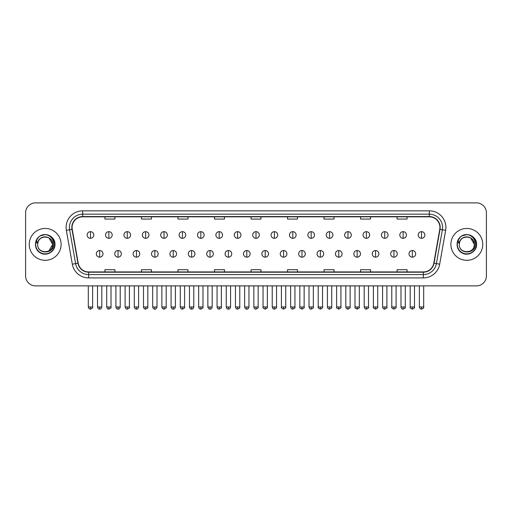 <?xml version="1.0" encoding="UTF-8"?>
<svg xmlns="http://www.w3.org/2000/svg" width="512" height="512" viewBox="0 0 512 512"><rect width="100%" height="100%" fill="white"/><g stroke="black" fill="none" stroke-linecap="round" stroke-linejoin="round"><path stroke-width="0.77" d="M29.254 244.378A15.936 15.936 0 0 0 45.19 260.314A15.936 15.936 0 0 0 61.12 244.378A15.936 15.936 0 0 0 45.19 228.448A15.936 15.936 0 0 0 29.254 244.378A15.936 15.936 0 0 0 45.19 260.314A15.936 15.936 0 0 0 61.12 244.378A15.936 15.936 0 0 0 45.19 228.448A15.936 15.936 0 0 0 29.254 244.378M450.88 244.378A15.936 15.936 0 0 0 466.81 260.314A15.936 15.936 0 0 0 482.746 244.378A15.936 15.936 0 0 0 466.81 228.448A15.936 15.936 0 0 0 450.88 244.378A15.936 15.936 0 0 0 466.81 260.314A15.936 15.936 0 0 0 482.746 244.378A15.936 15.936 0 0 0 466.81 228.448A15.936 15.936 0 0 0 450.88 244.378M72.077 227.45A10.624 10.624 0 0 1 82.701 216.826L429.299 216.826A10.624 10.624 0 0 1 439.763 229.293L433.792 263.155A10.624 10.624 0 0 1 423.328 271.936L88.672 271.936A10.624 10.624 0 0 1 78.208 263.155L72.237 229.293A10.624 10.624 0 0 1 72.077 227.45M71.814 227.45A10.886 10.886 0 0 0 71.981 229.338L77.952 263.2A10.886 10.886 0 0 0 88.672 272.198L423.328 272.198A10.886 10.886 0 0 0 434.048 263.2L440.019 229.338A10.886 10.886 0 0 0 429.299 216.557L82.701 216.557A10.886 10.886 0 0 0 71.814 227.45M66.355 230.33A16.602 16.602 0 0 1 82.701 210.848L429.299 210.848A16.602 16.602 0 0 1 445.645 230.33L439.674 264.192A16.602 16.602 0 0 1 423.328 277.914L88.672 277.914A16.602 16.602 0 0 1 72.326 264.192L66.355 230.33L69.626 229.754A13.28 13.28 0 0 1 82.701 214.17L429.299 214.17A13.28 13.28 0 0 1 442.374 229.754L436.403 263.616A13.28 13.28 0 0 1 423.328 274.592L88.672 274.592A13.28 13.28 0 0 1 75.597 263.616L69.626 229.754A13.28 13.28 0 0 1 69.421 227.45M486.4 212.838A9.958 9.958 0 0 0 476.442 202.88L35.558 202.88A9.958 9.958 0 0 0 25.6 212.838L25.6 275.917A9.958 9.958 0 0 0 35.558 285.882L476.442 285.882A9.958 9.958 0 0 0 486.4 275.917L486.4 212.838L486.4 275.917M434.048 263.2L436.403 263.616L442.374 229.754L445.645 230.33M251.021 216.826L251.021 219.072L260.979 219.072L260.979 216.826M214.502 216.826L214.502 219.072L224.461 219.072L224.461 216.826M177.984 216.826L177.984 219.072L187.942 219.072L187.942 216.826M141.466 216.826L141.466 219.072L151.424 219.072L151.424 216.826M104.947 216.826L104.947 219.072L114.906 219.072L114.906 216.826M287.539 216.826L287.539 219.072L297.498 219.072L297.498 216.826M324.058 216.826L324.058 219.072L334.016 219.072L334.016 216.826M360.576 216.826L360.576 219.072L370.534 219.072L370.534 216.826M397.094 216.826L397.094 219.072L407.053 219.072L407.053 216.826M260.979 271.936L260.979 269.69L251.021 269.69L251.021 271.936M224.461 271.936L224.461 269.69L214.502 269.69L214.502 271.936M187.942 271.936L187.942 269.69L177.984 269.69L177.984 271.936M151.424 271.936L151.424 269.69L141.466 269.69L141.466 271.936M114.906 271.936L114.906 269.69L104.947 269.69L104.947 271.936M297.498 271.936L297.498 269.69L287.539 269.69L287.539 271.936M334.016 271.936L334.016 269.69L324.058 269.69L324.058 271.936M370.534 271.936L370.534 269.69L360.576 269.69L360.576 271.936M407.053 271.936L407.053 269.69L397.094 269.69L397.094 271.936M25.6 212.838L25.6 275.917M476.442 202.88L35.558 202.88M35.558 285.882L476.442 285.882M90.47 231.667A3.322 3.322 0 0 0 87.149 234.982A3.322 3.322 0 0 0 90.47 238.304A3.322 3.322 0 0 0 93.792 234.982A3.322 3.322 0 0 0 90.47 231.667L90.47 238.304A3.322 3.322 0 0 0 93.792 234.982A3.322 3.322 0 0 0 90.47 231.667M99.667 250.522A3.322 3.322 0 0 0 96.346 253.843A3.322 3.322 0 0 0 99.667 257.165A3.322 3.322 0 0 0 102.989 253.843A3.322 3.322 0 0 0 99.667 250.522L99.667 257.165A3.322 3.322 0 0 0 102.989 253.843A3.322 3.322 0 0 0 99.667 250.522M108.864 231.667A3.322 3.322 0 0 0 105.542 234.982A3.322 3.322 0 0 0 108.864 238.304A3.322 3.322 0 0 0 112.186 234.982A3.322 3.322 0 0 0 108.864 231.667L108.864 238.304A3.322 3.322 0 0 0 112.186 234.982A3.322 3.322 0 0 0 108.864 231.667M127.258 231.667A3.322 3.322 0 0 0 123.936 234.982A3.322 3.322 0 0 0 127.258 238.304A3.322 3.322 0 0 0 130.573 234.982A3.322 3.322 0 0 0 127.258 231.667L127.258 238.304A3.322 3.322 0 0 0 130.573 234.982A3.322 3.322 0 0 0 127.258 231.667M145.645 231.667A3.322 3.322 0 0 0 142.33 234.982A3.322 3.322 0 0 0 145.645 238.304A3.322 3.322 0 0 0 148.966 234.982A3.322 3.322 0 0 0 145.645 231.667L145.645 238.304A3.322 3.322 0 0 0 148.966 234.982A3.322 3.322 0 0 0 145.645 231.667M164.038 231.667A3.322 3.322 0 0 0 160.717 234.982A3.322 3.322 0 0 0 164.038 238.304A3.322 3.322 0 0 0 167.36 234.982A3.322 3.322 0 0 0 164.038 231.667L164.038 238.304A3.322 3.322 0 0 0 167.36 234.982A3.322 3.322 0 0 0 164.038 231.667M118.061 250.522A3.322 3.322 0 0 0 114.739 253.843A3.322 3.322 0 0 0 118.061 257.165A3.322 3.322 0 0 0 121.376 253.843A3.322 3.322 0 0 0 118.061 250.522L118.061 257.165A3.322 3.322 0 0 0 121.376 253.843A3.322 3.322 0 0 0 118.061 250.522M136.448 250.522A3.322 3.322 0 0 0 133.133 253.843A3.322 3.322 0 0 0 136.448 257.165A3.322 3.322 0 0 0 139.77 253.843A3.322 3.322 0 0 0 136.448 250.522L136.448 257.165A3.322 3.322 0 0 0 139.77 253.843A3.322 3.322 0 0 0 136.448 250.522M154.842 250.522A3.322 3.322 0 0 0 151.526 253.843A3.322 3.322 0 0 0 154.842 257.165A3.322 3.322 0 0 0 158.163 253.843A3.322 3.322 0 0 0 154.842 250.522L154.842 257.165A3.322 3.322 0 0 0 158.163 253.843A3.322 3.322 0 0 0 154.842 250.522M38.029 242.125L37.67 244.378C37.261 254.573 53.747 254.387 53.696 244.378C53.728 240.243 51.878 237.235 48.154 235.36L45.907 234.618C43.2 234.458 40.819 235.258 38.752 237.005L37.395 238.944C36.576 240.339 36.39 241.69 36.858 242.995L39.277 239.411C41.523 237.158 44.205 236.416 47.315 237.184A7.507 7.507 0 0 0 38.029 242.125L37.683 244.378C37.222 234.701 53.152 234.701 52.691 244.378L48.941 250.88M37.683 244.378C37.222 234.701 53.152 234.701 52.691 244.378C52.461 240.774 50.669 238.374 47.315 237.184L48.941 237.882L52.691 244.378C53.152 254.061 37.222 254.061 37.683 244.378C37.222 234.701 53.152 234.701 52.691 244.378L52.32 246.72M38.771 236.986L40.294 235.904L45.261 234.592L40.294 235.904L38.771 236.986L40.294 235.904L45.261 234.592L40.294 235.904L38.771 236.986L40.294 235.904L45.261 234.592M38.752 237.005C44.454 231.411 55.43 236.269 54.976 244.378C55.309 251.616 46.394 256.762 40.294 252.858C33.862 249.53 33.862 239.232 40.294 235.904C46.394 232 55.309 237.146 54.976 244.378C55.309 251.616 46.394 256.762 40.294 252.858C33.862 249.53 33.862 239.232 40.294 235.904C46.394 232 55.309 237.146 54.976 244.378C55.309 251.616 46.394 256.762 40.294 252.858C33.862 249.53 33.862 239.232 40.294 235.904C46.394 232 55.309 237.146 54.976 244.378C55.309 251.616 46.394 256.762 40.294 252.858C33.862 249.53 33.862 239.232 40.294 235.904C46.394 232 55.309 237.146 54.976 244.378C55.309 251.616 46.394 256.762 40.294 252.858C33.862 249.53 33.862 239.232 40.294 235.904C45.37 233.536 49.683 234.502 53.235 238.81M459.654 242.125L459.296 244.378C458.886 254.573 475.373 254.387 475.322 244.378C475.354 240.243 473.504 237.235 469.779 235.36L467.533 234.618C464.826 234.458 462.445 235.258 460.378 237.005L459.021 238.944C458.202 240.339 458.016 241.69 458.483 242.995L460.902 239.411C463.149 237.158 465.83 236.416 468.941 237.184A7.507 7.507 0 0 0 459.654 242.125L459.309 244.378C458.848 234.701 474.778 234.701 474.317 244.378C474.778 254.061 458.848 254.061 459.309 244.378C458.848 234.701 474.778 234.701 474.317 244.378L473.946 246.72M474.317 244.378C474.086 240.774 472.294 238.374 468.941 237.184L470.566 237.882L474.317 244.378C474.778 234.701 458.848 234.701 459.309 244.378M474.861 238.81C471.309 234.502 466.995 233.536 461.92 235.904C455.488 239.232 455.488 249.53 461.92 252.858C468.019 256.762 476.934 251.616 476.602 244.378C476.934 237.146 468.019 232 461.92 235.904C455.488 239.232 455.488 249.53 461.92 252.858C468.019 256.762 476.934 251.616 476.602 244.378C476.934 237.146 468.019 232 461.92 235.904C455.488 239.232 455.488 249.53 461.92 252.858C468.019 256.762 476.934 251.616 476.602 244.378C476.934 237.146 468.019 232 461.92 235.904C455.488 239.232 455.488 249.53 461.92 252.858C468.019 256.762 476.934 251.616 476.602 244.378C476.934 237.146 468.019 232 461.92 235.904C455.488 239.232 455.488 249.53 461.92 252.858C468.019 256.762 476.934 251.616 476.602 244.378C477.056 236.269 466.08 231.411 460.378 237.005L461.92 235.904L466.886 234.592L461.92 235.904L460.397 236.986L461.92 235.904L466.886 234.592L461.92 235.904L460.397 236.986L461.92 235.904L466.886 234.592M182.432 231.667A3.322 3.322 0 0 0 179.11 234.982A3.322 3.322 0 0 0 182.432 238.304A3.322 3.322 0 0 0 185.754 234.982A3.322 3.322 0 0 0 182.432 231.667L182.432 238.304A3.322 3.322 0 0 0 185.754 234.982A3.322 3.322 0 0 0 182.432 231.667M200.826 231.667A3.322 3.322 0 0 0 197.504 234.982A3.322 3.322 0 0 0 200.826 238.304A3.322 3.322 0 0 0 204.141 234.982A3.322 3.322 0 0 0 200.826 231.667L200.826 238.304A3.322 3.322 0 0 0 204.141 234.982A3.322 3.322 0 0 0 200.826 231.667M219.213 231.667A3.322 3.322 0 0 0 215.898 234.982A3.322 3.322 0 0 0 219.213 238.304A3.322 3.322 0 0 0 222.534 234.982A3.322 3.322 0 0 0 219.213 231.667L219.213 238.304A3.322 3.322 0 0 0 222.534 234.982A3.322 3.322 0 0 0 219.213 231.667M173.235 250.522A3.322 3.322 0 0 0 169.914 253.843A3.322 3.322 0 0 0 173.235 257.165A3.322 3.322 0 0 0 176.557 253.843A3.322 3.322 0 0 0 173.235 250.522L173.235 257.165A3.322 3.322 0 0 0 176.557 253.843A3.322 3.322 0 0 0 173.235 250.522M191.629 250.522A3.322 3.322 0 0 0 188.307 253.843A3.322 3.322 0 0 0 191.629 257.165A3.322 3.322 0 0 0 194.95 253.843A3.322 3.322 0 0 0 191.629 250.522L191.629 257.165A3.322 3.322 0 0 0 194.95 253.843A3.322 3.322 0 0 0 191.629 250.522M210.022 250.522A3.322 3.322 0 0 0 206.701 253.843A3.322 3.322 0 0 0 210.022 257.165A3.322 3.322 0 0 0 213.338 253.843A3.322 3.322 0 0 0 210.022 250.522L210.022 257.165A3.322 3.322 0 0 0 213.338 253.843A3.322 3.322 0 0 0 210.022 250.522M237.606 231.667A3.322 3.322 0 0 0 234.285 234.982A3.322 3.322 0 0 0 237.606 238.304A3.322 3.322 0 0 0 240.928 234.982A3.322 3.322 0 0 0 237.606 231.667L237.606 238.304A3.322 3.322 0 0 0 240.928 234.982A3.322 3.322 0 0 0 237.606 231.667M256 231.667A3.322 3.322 0 0 0 252.678 234.982A3.322 3.322 0 0 0 256 238.304A3.322 3.322 0 0 0 259.322 234.982A3.322 3.322 0 0 0 256 231.667L256 238.304A3.322 3.322 0 0 0 259.322 234.982A3.322 3.322 0 0 0 256 231.667M274.394 231.667A3.322 3.322 0 0 0 271.072 234.982A3.322 3.322 0 0 0 274.394 238.304A3.322 3.322 0 0 0 277.715 234.982A3.322 3.322 0 0 0 274.394 231.667L274.394 238.304A3.322 3.322 0 0 0 277.715 234.982A3.322 3.322 0 0 0 274.394 231.667M292.787 231.667A3.322 3.322 0 0 0 289.466 234.982A3.322 3.322 0 0 0 292.787 238.304A3.322 3.322 0 0 0 296.102 234.982A3.322 3.322 0 0 0 292.787 231.667L292.787 238.304A3.322 3.322 0 0 0 296.102 234.982A3.322 3.322 0 0 0 292.787 231.667M311.174 231.667A3.322 3.322 0 0 0 307.859 234.982A3.322 3.322 0 0 0 311.174 238.304A3.322 3.322 0 0 0 314.496 234.982A3.322 3.322 0 0 0 311.174 231.667L311.174 238.304A3.322 3.322 0 0 0 314.496 234.982A3.322 3.322 0 0 0 311.174 231.667M228.41 250.522A3.322 3.322 0 0 0 225.094 253.843A3.322 3.322 0 0 0 228.41 257.165A3.322 3.322 0 0 0 231.731 253.843A3.322 3.322 0 0 0 228.41 250.522L228.41 257.165A3.322 3.322 0 0 0 231.731 253.843A3.322 3.322 0 0 0 228.41 250.522M246.803 250.522A3.322 3.322 0 0 0 243.482 253.843A3.322 3.322 0 0 0 246.803 257.165A3.322 3.322 0 0 0 250.125 253.843A3.322 3.322 0 0 0 246.803 250.522L246.803 257.165A3.322 3.322 0 0 0 250.125 253.843A3.322 3.322 0 0 0 246.803 250.522M265.197 250.522A3.322 3.322 0 0 0 261.875 253.843A3.322 3.322 0 0 0 265.197 257.165A3.322 3.322 0 0 0 268.518 253.843A3.322 3.322 0 0 0 265.197 250.522L265.197 257.165A3.322 3.322 0 0 0 268.518 253.843A3.322 3.322 0 0 0 265.197 250.522M283.59 250.522A3.322 3.322 0 0 0 280.269 253.843A3.322 3.322 0 0 0 283.59 257.165A3.322 3.322 0 0 0 286.906 253.843A3.322 3.322 0 0 0 283.59 250.522L283.59 257.165A3.322 3.322 0 0 0 286.906 253.843A3.322 3.322 0 0 0 283.59 250.522M301.978 250.522A3.322 3.322 0 0 0 298.662 253.843A3.322 3.322 0 0 0 301.978 257.165A3.322 3.322 0 0 0 305.299 253.843A3.322 3.322 0 0 0 301.978 250.522L301.978 257.165A3.322 3.322 0 0 0 305.299 253.843A3.322 3.322 0 0 0 301.978 250.522M329.568 231.667A3.322 3.322 0 0 0 326.246 234.982A3.322 3.322 0 0 0 329.568 238.304A3.322 3.322 0 0 0 332.89 234.982A3.322 3.322 0 0 0 329.568 231.667L329.568 238.304A3.322 3.322 0 0 0 332.89 234.982A3.322 3.322 0 0 0 329.568 231.667M347.962 231.667A3.322 3.322 0 0 0 344.64 234.982A3.322 3.322 0 0 0 347.962 238.304A3.322 3.322 0 0 0 351.283 234.982A3.322 3.322 0 0 0 347.962 231.667L347.962 238.304A3.322 3.322 0 0 0 351.283 234.982A3.322 3.322 0 0 0 347.962 231.667M366.355 231.667A3.322 3.322 0 0 0 363.034 234.982A3.322 3.322 0 0 0 366.355 238.304A3.322 3.322 0 0 0 369.67 234.982A3.322 3.322 0 0 0 366.355 231.667L366.355 238.304A3.322 3.322 0 0 0 369.67 234.982A3.322 3.322 0 0 0 366.355 231.667M384.742 231.667A3.322 3.322 0 0 0 381.427 234.982A3.322 3.322 0 0 0 384.742 238.304A3.322 3.322 0 0 0 388.064 234.982A3.322 3.322 0 0 0 384.742 231.667L384.742 238.304A3.322 3.322 0 0 0 388.064 234.982A3.322 3.322 0 0 0 384.742 231.667M403.136 231.667A3.322 3.322 0 0 0 399.814 234.982A3.322 3.322 0 0 0 403.136 238.304A3.322 3.322 0 0 0 406.458 234.982A3.322 3.322 0 0 0 403.136 231.667L403.136 238.304A3.322 3.322 0 0 0 406.458 234.982A3.322 3.322 0 0 0 403.136 231.667M421.53 231.667A3.322 3.322 0 0 0 418.208 234.982A3.322 3.322 0 0 0 421.53 238.304A3.322 3.322 0 0 0 424.851 234.982A3.322 3.322 0 0 0 421.53 231.667L421.53 238.304A3.322 3.322 0 0 0 424.851 234.982A3.322 3.322 0 0 0 421.53 231.667M320.371 250.522A3.322 3.322 0 0 0 317.05 253.843A3.322 3.322 0 0 0 320.371 257.165A3.322 3.322 0 0 0 323.693 253.843A3.322 3.322 0 0 0 320.371 250.522L320.371 257.165A3.322 3.322 0 0 0 323.693 253.843A3.322 3.322 0 0 0 320.371 250.522M338.765 250.522A3.322 3.322 0 0 0 335.443 253.843A3.322 3.322 0 0 0 338.765 257.165A3.322 3.322 0 0 0 342.086 253.843A3.322 3.322 0 0 0 338.765 250.522L338.765 257.165A3.322 3.322 0 0 0 342.086 253.843A3.322 3.322 0 0 0 338.765 250.522M357.158 250.522A3.322 3.322 0 0 0 353.837 253.843A3.322 3.322 0 0 0 357.158 257.165A3.322 3.322 0 0 0 360.474 253.843A3.322 3.322 0 0 0 357.158 250.522L357.158 257.165A3.322 3.322 0 0 0 360.474 253.843A3.322 3.322 0 0 0 357.158 250.522M375.552 250.522A3.322 3.322 0 0 0 372.23 253.843A3.322 3.322 0 0 0 375.552 257.165A3.322 3.322 0 0 0 378.867 253.843A3.322 3.322 0 0 0 375.552 250.522L375.552 257.165A3.322 3.322 0 0 0 378.867 253.843A3.322 3.322 0 0 0 375.552 250.522M393.939 250.522A3.322 3.322 0 0 0 390.624 253.843A3.322 3.322 0 0 0 393.939 257.165A3.322 3.322 0 0 0 397.261 253.843A3.322 3.322 0 0 0 393.939 250.522L393.939 257.165A3.322 3.322 0 0 0 397.261 253.843A3.322 3.322 0 0 0 393.939 250.522M412.333 250.522A3.322 3.322 0 0 0 409.011 253.843A3.322 3.322 0 0 0 412.333 257.165A3.322 3.322 0 0 0 415.654 253.843A3.322 3.322 0 0 0 412.333 250.522L412.333 257.165A3.322 3.322 0 0 0 415.654 253.843A3.322 3.322 0 0 0 412.333 250.522M429.299 210.848L429.299 216.557M69.626 229.754L71.981 229.338M88.672 277.914L88.672 272.198M423.328 272.198L423.328 277.914M72.326 264.192L77.952 263.2M440.019 229.338L442.374 229.754M82.701 210.848L82.701 216.557M436.403 263.616L439.674 264.192M90.47 306.963L88.314 306.963C88.691 308.499 89.408 309.216 90.47 309.12L90.47 306.963L92.627 306.963L92.627 285.882M99.667 306.963L97.51 306.963C97.888 308.499 98.605 309.216 99.667 309.12L99.667 306.963L101.824 306.963L101.824 285.882M108.864 306.963L106.707 306.963C107.078 308.499 107.802 309.216 108.864 309.12L108.864 306.963L111.021 306.963L111.021 285.882M127.258 306.963L125.094 306.963C125.472 308.499 126.195 309.216 127.258 309.12L127.258 306.963L129.414 306.963L129.414 285.882M145.645 306.963L143.488 306.963C143.866 308.499 144.582 309.216 145.645 309.12L145.645 306.963L147.808 306.963L147.808 285.882M164.038 306.963L161.882 306.963C162.259 308.499 162.976 309.216 164.038 309.12L164.038 306.963L166.195 306.963L166.195 285.882M118.061 306.963L115.904 306.963C116.275 308.499 116.998 309.216 118.061 309.12L118.061 306.963L120.218 306.963L120.218 285.882M136.448 306.963L134.291 306.963C134.669 308.499 135.392 309.216 136.448 309.12L136.448 306.963L138.611 306.963L138.611 285.882M154.842 306.963L152.685 306.963C153.062 308.499 153.779 309.216 154.842 309.12L154.842 306.963L156.998 306.963L156.998 285.882M37.395 238.944A9.498 9.498 0 0 0 45.19 253.875A9.498 9.498 0 0 0 48.154 235.36M459.021 238.944A9.498 9.498 0 0 0 466.81 253.875A9.498 9.498 0 0 0 469.779 235.36M182.432 306.963L180.275 306.963C180.653 308.499 181.37 309.216 182.432 309.12L182.432 306.963L184.589 306.963L184.589 285.882M200.826 306.963L198.662 306.963C199.04 308.499 199.763 309.216 200.826 309.12L200.826 306.963L202.982 306.963L202.982 285.882M219.213 306.963L217.056 306.963C217.434 308.499 218.157 309.216 219.213 309.12L219.213 306.963L221.376 306.963L221.376 285.882M173.235 306.963L171.078 306.963C171.456 308.499 172.173 309.216 173.235 309.12L173.235 306.963L175.392 306.963L175.392 285.882M191.629 306.963L189.472 306.963C189.843 308.499 190.566 309.216 191.629 309.12L191.629 306.963L193.786 306.963L193.786 285.882M210.022 306.963L207.859 306.963C208.237 308.499 208.96 309.216 210.022 309.12L210.022 306.963L212.179 306.963L212.179 285.882M237.606 306.963L235.45 306.963C235.827 308.499 236.544 309.216 237.606 309.12L237.606 306.963L239.763 306.963L239.763 285.882M256 306.963L253.843 306.963C254.221 308.499 254.938 309.216 256 309.12L256 306.963L258.157 306.963L258.157 285.882M274.394 306.963L272.237 306.963C272.608 308.499 273.331 309.216 274.394 309.12L274.394 306.963L276.55 306.963L276.55 285.882M292.787 306.963L290.624 306.963C291.002 308.499 291.725 309.216 292.787 309.12L292.787 306.963L294.944 306.963L294.944 285.882M311.174 306.963L309.018 306.963C309.395 308.499 310.112 309.216 311.174 309.12L311.174 306.963L313.338 306.963L313.338 285.882M228.41 306.963L226.253 306.963C226.63 308.499 227.347 309.216 228.41 309.12L228.41 306.963L230.573 306.963L230.573 285.882M246.803 306.963L244.646 306.963C245.024 308.499 245.741 309.216 246.803 309.12L246.803 306.963L248.96 306.963L248.96 285.882M265.197 306.963L263.04 306.963C262.598 307.648 263.322 308.371 265.197 309.12L265.197 306.963L267.354 306.963L267.354 285.882M283.59 306.963L281.427 306.963C280.992 307.648 281.709 308.371 283.59 309.12L283.59 306.963L285.747 306.963L285.747 285.882M301.978 306.963L299.821 306.963C299.386 307.648 300.102 308.371 301.978 309.12L301.978 306.963L304.141 306.963L304.141 285.882M329.568 306.963L327.411 306.963C327.789 308.499 328.506 309.216 329.568 309.12L329.568 306.963L331.725 306.963L331.725 285.882M347.962 306.963L345.805 306.963C346.182 308.499 346.899 309.216 347.962 309.12L347.962 306.963L350.118 306.963L350.118 285.882M366.355 306.963L364.192 306.963C364.57 308.499 365.293 309.216 366.355 309.12L366.355 306.963L368.512 306.963L368.512 285.882M384.742 306.963L382.586 306.963C382.963 308.499 383.68 309.216 384.742 309.12L384.742 306.963L386.906 306.963L386.906 285.882M403.136 306.963L400.979 306.963C401.357 308.499 402.074 309.216 403.136 309.12L403.136 306.963L405.293 306.963L405.293 285.882M421.53 306.963L419.373 306.963C419.75 308.499 420.467 309.216 421.53 309.12L421.53 306.963L423.686 306.963L423.686 285.882M320.371 306.963L318.214 306.963C317.779 307.648 318.496 308.371 320.371 309.12L320.371 306.963L322.528 306.963L322.528 285.882M338.765 306.963L336.608 306.963C336.166 307.648 336.89 308.371 338.765 309.12L338.765 306.963L340.922 306.963L340.922 285.882M357.158 306.963L355.002 306.963C354.56 307.648 355.283 308.371 357.158 309.12L357.158 306.963L359.315 306.963L359.315 285.882M375.552 306.963L373.389 306.963C372.954 307.648 373.67 308.371 375.552 309.12L375.552 306.963L377.709 306.963L377.709 285.882M393.939 306.963L391.782 306.963C391.347 307.648 392.064 308.371 393.939 309.12L393.939 306.963L396.096 306.963L396.096 285.882M412.333 306.963L410.176 306.963C409.734 307.648 410.458 308.371 412.333 309.12L412.333 306.963L414.49 306.963L414.49 285.882M88.314 306.963L88.314 285.882M92.627 306.963C93.069 307.648 92.346 308.371 90.47 309.12M97.51 306.963L97.51 285.882M101.824 306.963C101.446 308.499 100.73 309.216 99.667 309.12M106.707 306.963L106.707 285.882M111.021 306.963C111.456 307.648 110.739 308.371 108.864 309.12M125.094 306.963L125.094 285.882M129.414 306.963C129.85 307.648 129.133 308.371 127.258 309.12M143.488 306.963L143.488 285.882M147.808 306.963C148.243 307.648 147.526 308.371 145.645 309.12M161.882 306.963L161.882 285.882M166.195 306.963C166.637 307.648 165.914 308.371 164.038 309.12M115.904 306.963L115.904 285.882M120.218 306.963C119.84 308.499 119.123 309.216 118.061 309.12M134.291 306.963L134.291 285.882M138.611 306.963C138.234 308.499 137.51 309.216 136.448 309.12M152.685 306.963L152.685 285.882M156.998 306.963C156.627 308.499 155.904 309.216 154.842 309.12M180.275 306.963L180.275 285.882M184.589 306.963C185.024 307.648 184.307 308.371 182.432 309.12M198.662 306.963L198.662 285.882M202.982 306.963C203.418 307.648 202.701 308.371 200.826 309.12M217.056 306.963L217.056 285.882M221.376 306.963C221.811 307.648 221.094 308.371 219.213 309.12M171.078 306.963L171.078 285.882M175.392 306.963C175.014 308.499 174.298 309.216 173.235 309.12M189.472 306.963L189.472 285.882M193.786 306.963C193.408 308.499 192.691 309.216 191.629 309.12M207.859 306.963L207.859 285.882M212.179 306.963C211.802 308.499 211.078 309.216 210.022 309.12M235.45 306.963L235.45 285.882M239.763 306.963C240.205 307.648 239.482 308.371 237.606 309.12M253.843 306.963L253.843 285.882M258.157 306.963C258.598 307.648 257.875 308.371 256 309.12M272.237 306.963L272.237 285.882M276.55 306.963C276.986 307.648 276.269 308.371 274.394 309.12M290.624 306.963L290.624 285.882M294.944 306.963C295.379 307.648 294.662 308.371 292.787 309.12M309.018 306.963L309.018 285.882M313.338 306.963C313.773 307.648 313.056 308.371 311.174 309.12M226.253 306.963L226.253 285.882M230.573 306.963C230.195 308.499 229.472 309.216 228.41 309.12M244.646 306.963L244.646 285.882M248.96 306.963C248.582 308.499 247.866 309.216 246.803 309.12M263.04 306.963L263.04 285.882M267.354 306.963C267.789 307.648 267.072 308.371 265.197 309.12M281.427 306.963L281.427 285.882M285.747 306.963C286.182 307.648 285.466 308.371 283.59 309.12M299.821 306.963L299.821 285.882M304.141 306.963C304.576 307.648 303.859 308.371 301.978 309.12M327.411 306.963L327.411 285.882M331.725 306.963C332.166 307.648 331.443 308.371 329.568 309.12M345.805 306.963L345.805 285.882M350.118 306.963C350.554 307.648 349.837 308.371 347.962 309.12M364.192 306.963L364.192 285.882M368.512 306.963C368.947 307.648 368.23 308.371 366.355 309.12M382.586 306.963L382.586 285.882M386.906 306.963C387.341 307.648 386.624 308.371 384.742 309.12M400.979 306.963L400.979 285.882M405.293 306.963C405.734 307.648 405.011 308.371 403.136 309.12M419.373 306.963L419.373 285.882M423.686 306.963C424.128 307.648 423.405 308.371 421.53 309.12M318.214 306.963L318.214 285.882M322.528 306.963C322.97 307.648 322.246 308.371 320.371 309.12M336.608 306.963L336.608 285.882M340.922 306.963C341.363 307.648 340.64 308.371 338.765 309.12M355.002 306.963L355.002 285.882M359.315 306.963C359.75 307.648 359.034 308.371 357.158 309.12M373.389 306.963L373.389 285.882M377.709 306.963C378.144 307.648 377.427 308.371 375.552 309.12M391.782 306.963L391.782 285.882M396.096 306.963C396.538 307.648 395.821 308.371 393.939 309.12M410.176 306.963L410.176 285.882M414.49 306.963C414.931 307.648 414.208 308.371 412.333 309.12"/></g></svg>
